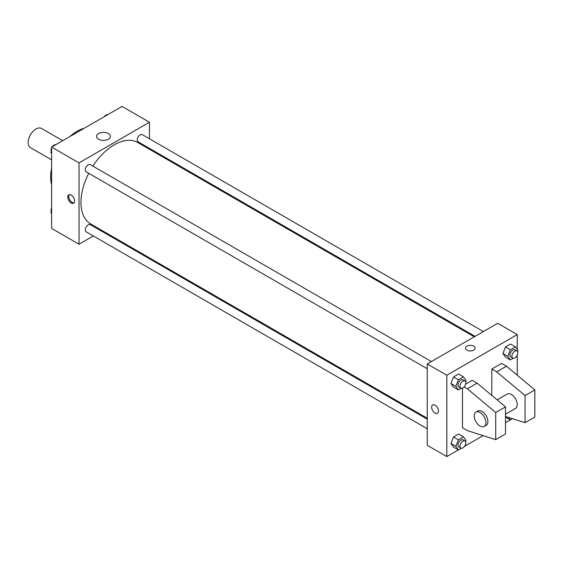 <?xml version="1.0" encoding="UTF-8"?>
<svg xmlns="http://www.w3.org/2000/svg" width="563" height="563" viewBox="0 0 563 563"><rect width="100%" height="100%" fill="white"/><g stroke="black" fill="none" stroke-linecap="round" stroke-linejoin="round"><path stroke-width="0.84" d="M62.69 140.701L41.507 128.47A11.07 6.39 120 0 0 32.978 131.432A11.07 6.39 120 0 0 28.15 142.573A11.07 6.39 120 0 0 30.444 147.64L51.627 159.871M51.627 184.678A37.348 21.563 -60 0 1 51.627 168.231M69.939 136.513A37.348 21.563 -60 0 1 84.183 128.294M93.331 235.96L79.017 244.229L51.627 228.416L51.627 147.091L122.058 106.428L149.448 122.241L149.448 138.772M102.41 230.717L101.636 231.168M88.729 173.305A47.032 27.158 120 0 0 80.973 202.434A47.032 27.158 120 0 0 90.713 223.968L427.247 418.267M474.285 336.801L137.745 142.502A47.032 27.158 120 0 0 92.881 166.113M149.448 148.358L149.448 149.251M79.017 244.229L79.017 162.904L149.448 122.241M483.364 331.558L142.284 134.641A4.152 2.393 120 0 0 139.089 135.753A4.152 2.393 120 0 0 137.273 139.927A4.152 2.393 120 0 0 138.139 141.827L475.059 336.35M427.247 419.161L90.326 224.637A4.152 2.393 120 0 0 87.124 225.749A4.152 2.393 120 0 0 85.316 229.929A4.152 2.393 120 0 0 86.174 231.829L427.247 428.746M427.247 368.744L86.174 171.828A4.152 2.393 -60 0 1 86.174 167.035A4.152 2.393 -60 0 1 90.326 164.642L431.399 361.559M79.017 162.904L51.627 147.091M98.56 139.195A6.939 4.004 180 0 1 96.533 136.359A6.939 4.004 180 0 1 103.472 132.354A6.939 4.004 180 0 1 110.411 136.359A6.939 4.004 180 0 1 106.126 140.06A6.939 4.004 180 0 1 98.56 139.195M74.612 201.026A4.842 2.794 60 0 1 73.612 203.243A4.842 2.794 60 0 1 68.77 200.442A4.842 2.794 60 0 1 68.77 194.854A4.842 2.794 60 0 1 72.5 196.149A4.842 2.794 60 0 1 74.612 201.026M74.056 202.87A4.842 2.794 60 0 1 69.756 199.872A4.842 2.794 60 0 1 69.312 194.657M458.338 449.921L446.811 456.572L427.247 445.277L427.247 363.951L497.678 323.289L517.242 334.584L517.242 349.419M510.296 419.921L505.504 422.686M483.117 435.614L464.602 446.304M517.242 355.126L517.242 375.211M473.715 350.116A4.842 2.794 180 0 1 468.437 350.721A4.842 2.794 180 0 1 465.446 348.138A4.842 2.794 180 0 1 470.288 345.344A4.842 2.794 180 0 1 475.13 348.138A4.842 2.794 180 0 1 473.715 350.116M446.811 456.572L446.811 375.247L427.247 363.951M446.811 375.247L517.242 334.584M475.13 348.145A4.842 2.794 0 0 0 470.288 345.344A4.842 2.794 0 0 0 465.446 348.145M435.072 413.087A4.842 2.794 60 0 1 431.912 408.822A4.842 2.794 60 0 1 432.651 404.938A4.842 2.794 60 0 1 437.493 407.739A4.842 2.794 60 0 1 437.493 413.326A4.842 2.794 60 0 1 435.072 413.087M432.658 404.938A4.842 2.794 -120 0 0 431.912 408.822A4.842 2.794 -120 0 0 435.079 413.087A4.842 2.794 -120 0 0 437.5 413.326M502.928 353.515L505.468 346.963L510.55 344.028L505.468 346.963L502.928 353.515L505.468 357.132L502.928 353.515L507.819 356.337L510.36 349.785L515.441 346.85L517.981 350.467L517.538 351.615M450.963 383.516L453.504 376.964L458.592 374.029L453.504 376.964L450.963 383.516L453.504 387.133L450.963 383.516L455.854 386.338L458.395 379.786L463.483 376.851L466.023 380.468L465.58 381.608M450.963 443.51L453.504 436.965L458.592 434.031L453.504 436.965L450.963 443.51L453.504 447.128L450.963 443.51L455.854 446.339L458.395 439.787L463.483 436.853L466.023 440.47L465.58 441.61M491.809 395.423L491.809 369.039L501.591 363.388L506.482 366.21L534.85 389.934L534.85 417.042L525.068 422.686L525.068 395.578L496.7 371.861L491.809 369.039M464.102 386.922L467.353 388.801L495.721 412.524L495.721 439.633L467.353 430.596L462.462 427.767L462.462 388.132M495.721 439.633L505.504 433.982L505.504 406.873L477.135 383.157L472.244 380.328L465.643 384.142M505.504 414.199L515.525 408.414A8.297 4.793 -120 0 0 515.525 398.829A8.297 4.793 -120 0 0 507.221 394.037L497.129 399.871M505.504 416.458L525.068 422.686M475.925 412.109L477.881 410.983A8.297 4.793 60 0 1 486.179 415.775A8.297 4.793 60 0 1 486.179 425.361L484.222 426.487A8.297 4.793 60 0 1 480.07 426.078A8.297 4.793 60 0 1 474.651 418.759A8.297 4.793 60 0 1 475.925 412.109A8.297 4.793 60 0 1 484.222 416.901A8.297 4.793 60 0 1 484.222 426.487M534.85 389.934L525.068 395.578M505.504 406.873L495.721 412.524M506.482 366.21L496.7 371.861M477.135 383.157L467.353 388.801M51.627 153.586L50.888 152.531L51.627 150.624M53.394 146.07L58.573 143.079M51.627 152.96L50.888 152.531M51.627 147.872A4.152 2.393 120 0 0 51.078 150.159A4.152 2.393 120 0 0 51.332 151.391M55.638 144.705A4.152 2.393 120 0 0 52.303 146.697M105.358 116.069L110.531 113.079M107.596 114.704A4.152 2.393 120 0 0 104.268 116.696M51.627 213.581L50.888 212.532L51.627 210.625M51.627 212.955L50.888 212.532M51.627 207.874A4.152 2.393 120 0 0 51.078 210.161A4.152 2.393 120 0 0 51.332 211.385M461.273 388.294L458.395 389.955L455.854 386.338M464.968 380.94L463.011 379.807A4.152 2.393 120 0 0 459.816 380.919A4.152 2.393 120 0 0 458 385.099A4.152 2.393 120 0 0 458.866 386.999L460.823 388.125A4.152 2.393 120 0 0 464.968 385.732A4.152 2.393 120 0 0 464.968 380.94A4.152 2.393 120 0 0 461.773 382.052A4.152 2.393 120 0 0 459.957 386.225A4.152 2.393 120 0 0 460.823 388.125M458.395 389.955L453.504 387.133M458.395 379.786L453.504 376.964M463.483 376.851L458.592 374.029M513.231 358.293L510.36 359.954L507.819 356.337M516.933 350.939L514.976 349.806A4.152 2.393 120 0 0 511.774 350.918A4.152 2.393 120 0 0 509.965 355.098A4.152 2.393 120 0 0 510.824 356.998L512.78 358.124A4.152 2.393 120 0 0 516.933 355.732A4.152 2.393 120 0 0 516.933 350.939A4.152 2.393 120 0 0 513.73 352.051A4.152 2.393 120 0 0 511.922 356.224A4.152 2.393 120 0 0 512.78 358.124M510.36 359.954L505.468 357.132M510.36 349.785L505.468 346.963M515.441 346.85L510.55 344.028M461.273 448.296L458.395 449.95L455.854 446.339M464.968 440.942L463.011 439.809A4.152 2.393 120 0 0 459.816 440.92A4.152 2.393 120 0 0 458 445.101A4.152 2.393 120 0 0 458.866 446.994L460.823 448.127A4.152 2.393 120 0 0 464.968 445.727A4.152 2.393 120 0 0 464.968 440.942A4.152 2.393 120 0 0 461.773 442.054A4.152 2.393 120 0 0 459.957 446.227A4.152 2.393 120 0 0 460.823 448.127M458.395 449.95L453.504 447.128M458.395 439.787L453.504 436.965M463.483 436.853L458.592 434.031M512.534 418.696L510.36 419.956L508.593 417.436M510.36 419.956L505.504 417.148"/></g></svg>
